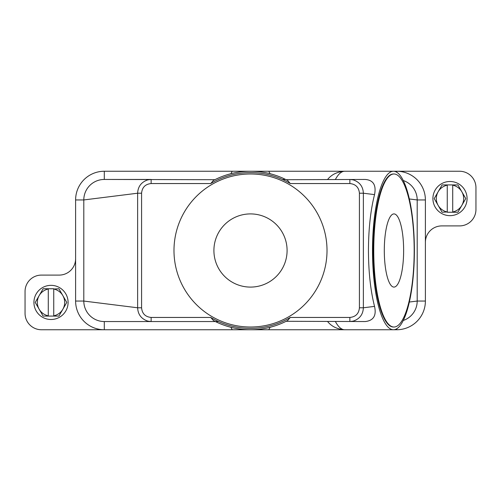 <?xml version="1.0" encoding="UTF-8"?>
<svg xmlns="http://www.w3.org/2000/svg" width="501" height="501" viewBox="0 0 501 501"><rect width="100%" height="100%" fill="white"/><g stroke="black" fill="none" stroke-linecap="round" stroke-linejoin="round"><path stroke-width="0.75" d="M214.879 179.709L104.302 179.452L151.139 179.452L104.302 179.452L104.302 171.248A28.695 28.695 0 0 0 75.607 199.943L75.607 301.057A28.695 28.695 0 0 0 104.302 329.752L41.445 329.752A16.395 16.395 0 0 1 25.05 313.35L25.05 291.488A16.395 16.395 0 0 1 41.445 275.093L59.212 275.093A16.395 16.395 0 0 0 75.607 258.698M218.599 321.548L215.399 321.548L213.357 320.508A79.252 79.252 0 0 0 287.643 320.508L290.286 317.446A77.88 77.88 0 0 1 210.708 317.452L151.139 317.452L151.139 321.548L104.302 321.548A20.497 20.497 0 0 1 83.805 301.057L83.805 199.943A20.497 20.497 0 0 1 104.302 179.452M270.07 327.291L268.812 329.752L232.188 329.752L230.93 327.291M268.812 329.752L344.682 329.752A79.252 20.936 -90 0 1 335.407 321.548M327.616 321.548C331.656 326.52 337.342 329.257 344.682 329.752L393.442 329.752A79.252 20.936 -90 0 1 372.5 250.5A79.252 20.936 -90 0 1 393.442 171.248A79.252 20.936 -90 0 1 414.377 250.5A79.252 20.936 -90 0 1 393.442 329.752L396.698 329.752L396.698 328.781M232.188 329.752L104.302 329.752L104.302 321.548L215.399 321.548M403.274 180.529A20.497 20.497 0 0 1 417.195 199.943L417.195 301.057A20.497 20.497 0 0 1 403.274 320.471M286.121 321.291L365.229 321.548C373.514 320.627 376.62 315.574 374.541 306.387C370.571 290.787 368.542 272.156 368.448 250.5C368.542 228.844 370.571 210.213 374.541 194.613C376.42 185.145 373.314 180.091 365.229 179.452L286.121 179.709M151.139 317.452C145.303 316.845 142.115 313.62 141.583 307.783L141.583 193.217C142.134 187.361 145.321 184.136 151.139 183.548L151.139 179.452L147.876 179.853C141.382 182.013 137.969 186.466 137.631 193.217L137.631 307.783C137.957 314.515 141.37 318.968 147.876 321.147L151.139 321.548L104.302 321.548M213.457 320.559L210.714 317.446M374.541 306.387L363.369 307.783C363.043 314.515 359.63 318.968 353.124 321.147L349.861 321.548L349.861 317.452L290.292 317.452M230.93 173.709L232.188 171.248L268.812 171.248L270.07 173.709M268.812 171.248L344.682 171.248A79.252 20.936 -90 0 0 335.407 179.452M327.616 179.452C331.656 174.48 337.342 171.743 344.682 171.248L459.555 171.248A16.395 16.395 0 0 1 475.95 187.65L475.95 209.512A16.395 16.395 0 0 1 459.555 225.907L441.788 225.907A16.395 16.395 0 0 0 425.393 242.302L425.393 301.057A28.695 28.695 0 0 1 396.698 329.752M282.401 179.452L285.601 179.452A79.252 79.252 0 0 0 215.399 179.452M359.417 307.783L363.369 307.783L363.369 193.217C363.031 186.466 359.618 182.013 353.124 179.853L349.861 179.452L349.861 183.548C355.679 184.136 358.866 187.361 359.417 193.217L359.417 307.783C358.885 313.62 355.697 316.845 349.861 317.452M287.543 180.441L287.643 180.492A79.252 79.252 0 0 0 213.357 180.492L210.714 183.554A77.88 77.88 0 0 1 290.292 183.548L287.643 180.492M173.985 250.5A76.515 76.515 0 0 1 250.5 173.985A76.515 76.515 0 0 1 327.015 250.5A76.515 76.515 0 0 1 250.5 327.015A76.515 76.515 0 0 1 173.985 250.5M141.583 307.783L137.631 307.783L83.805 301.057L75.607 301.057M359.417 193.217L363.369 193.217L374.541 194.613M141.583 193.217L137.631 193.217L83.805 199.943L75.607 199.943M393.968 327.015L393.442 327.015A76.515 20.215 -90 0 1 373.226 250.5A76.515 20.215 -90 0 1 393.442 173.985L393.968 173.985A76.515 20.215 -90 0 1 414.183 250.5A76.515 20.215 -90 0 1 393.968 327.015A76.515 20.215 -90 0 1 373.752 250.5A76.515 20.215 -90 0 1 393.968 173.985M403.637 250.5A36.592 9.669 -90 0 1 393.968 287.092A36.592 9.669 -90 0 1 384.298 250.5A36.592 9.669 -90 0 1 393.968 213.908A36.592 9.669 -90 0 1 403.637 250.5M250.5 287.092A36.592 36.592 0 0 1 213.908 250.5A36.592 36.592 0 0 1 250.5 213.908A36.592 36.592 0 0 1 287.092 250.5A36.592 36.592 0 0 1 250.5 287.092M409.348 198.966L417.195 199.943L425.393 199.943A28.695 28.695 0 0 0 396.698 171.248L396.698 172.219M409.348 302.034L417.195 301.057L425.393 301.057M425.393 242.302L425.393 199.943M232.188 171.248L104.302 171.248M467.07 198.578A17.078 17.078 0 0 0 449.992 181.5A17.078 17.078 0 0 0 432.908 198.578A17.078 17.078 0 0 0 449.992 215.655A17.078 17.078 0 0 0 467.07 198.578M434.273 198.578A15.713 15.713 0 0 1 434.279 198.465L438.156 191.745A13.665 13.665 0 0 0 438.156 205.41L434.279 198.69A15.713 15.713 0 0 1 434.273 198.578M465.705 198.465A15.713 15.713 0 0 1 465.705 198.69L461.822 205.41A13.665 13.665 0 0 0 461.822 191.745L465.705 198.465M442.233 212.242A15.713 15.713 0 0 1 442.039 212.13L438.156 205.41A13.665 13.665 0 0 0 447.255 211.967L442.233 212.242M452.722 212.242L452.722 211.967A13.665 13.665 0 0 0 461.822 205.41L457.945 212.13A15.713 15.713 0 0 1 457.751 212.242L447.255 212.242M447.255 184.913L447.255 185.188A13.665 13.665 0 0 0 438.156 191.745L442.039 185.026A15.713 15.713 0 0 1 442.233 184.913L457.751 184.913A15.713 15.713 0 0 1 457.945 185.026L461.822 191.745A13.665 13.665 0 0 0 452.722 185.188L452.722 184.913M452.722 185.188L452.722 211.967M447.255 211.967L447.255 185.188M33.93 302.422A17.078 17.078 0 0 0 51.008 319.5A17.078 17.078 0 0 0 68.092 302.422A17.078 17.078 0 0 0 51.008 285.345A17.078 17.078 0 0 0 33.93 302.422M66.727 302.422A15.713 15.713 0 0 1 66.721 302.535L62.844 309.255A13.665 13.665 0 0 0 62.844 295.59L66.721 302.31A15.713 15.713 0 0 1 66.727 302.422M35.295 302.535A15.713 15.713 0 0 1 35.295 302.31L39.178 295.59A13.665 13.665 0 0 0 39.178 309.255L35.295 302.535M58.767 288.758A15.713 15.713 0 0 1 58.961 288.87L62.844 295.59A13.665 13.665 0 0 0 53.745 289.033L58.767 288.758M48.278 288.758L48.278 289.033A13.665 13.665 0 0 0 39.178 295.59L43.055 288.87A15.713 15.713 0 0 1 43.249 288.758L53.745 288.758M53.745 316.087L53.745 315.812A13.665 13.665 0 0 0 62.844 309.255L58.961 315.974A15.713 15.713 0 0 1 58.767 316.087L43.249 316.087A15.713 15.713 0 0 1 43.055 315.974L39.178 309.255A13.665 13.665 0 0 0 48.278 315.812L48.278 316.087M48.278 315.812L48.278 289.033M53.745 289.033L53.745 315.812M290.292 183.548L349.861 183.548M151.139 183.548L210.708 183.548"/></g></svg>
